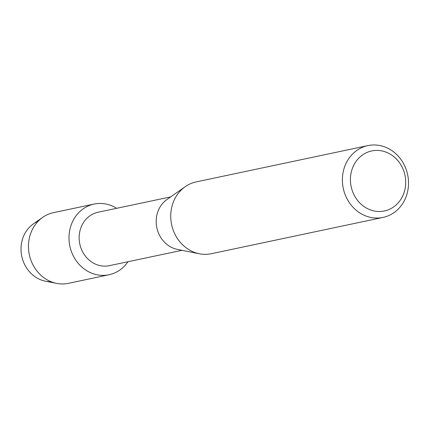 <?xml version="1.0" encoding="UTF-8"?>
<svg xmlns="http://www.w3.org/2000/svg" width="429" height="429" viewBox="0 0 429 429"><rect width="100%" height="100%" fill="white"/><g stroke="black" fill="none" stroke-linecap="round" stroke-linejoin="round"><path stroke-width="0.64" d="M51.008 281.692A31.365 28.116 -101.9 0 1 21.836 241.613A31.365 28.116 -101.9 0 1 38.219 221.208M182.003 250.316L109.4 265.664A27.306 24.48 -101.9 0 1 79.874 231.236A27.306 24.48 -101.9 0 1 98.107 212.232L170.704 196.884M127.939 261.744A36.122 32.384 -101.9 0 1 87.848 271.343A36.122 32.384 -101.9 0 1 69.954 229.215A36.122 32.384 -101.9 0 1 116.64 208.312A36.122 32.384 -101.9 0 0 94.074 204.07A36.122 32.384 -101.9 0 0 69.954 229.215A36.122 32.384 -101.9 0 0 109.02 274.753A36.122 32.384 -101.9 0 0 127.939 261.744M383.043 217.412L211.395 253.7A36.701 32.899 -101.9 0 1 199.367 253.759L177.488 249.421A27.306 24.48 -101.9 0 1 156.907 214.956A27.306 24.48 -101.9 0 1 166.94 199.528L185.194 186.706A36.701 32.899 -101.9 0 1 196.214 181.891L367.862 145.603A36.701 32.899 -101.9 0 1 407.55 191.87A36.701 32.899 -101.9 0 1 383.043 217.412A36.701 32.899 -101.9 0 1 343.35 171.15A36.701 32.899 -101.9 0 1 367.862 145.603M199.367 253.759A36.701 32.899 -101.9 0 1 171.702 207.438A36.701 32.899 -101.9 0 1 185.194 186.706M404.896 189.618A30.679 27.499 -101.9 0 1 371.407 210.253A30.679 27.499 -101.9 0 1 351.233 172.297A30.679 27.499 -101.9 0 1 384.716 151.662A30.679 27.499 -101.9 0 1 404.896 189.618M109.02 274.753L68.479 283.328A36.122 32.384 -101.9 0 1 56.725 283.397L45.549 281.215A31.365 28.116 -101.9 0 1 21.836 241.613A31.365 28.116 -101.9 0 1 33.424 223.858L42.755 217.337A36.122 32.384 -101.9 0 1 53.534 212.645L94.074 204.07M56.725 283.397A36.122 32.384 -101.9 0 1 29.413 237.789A36.122 32.384 -101.9 0 1 42.755 217.337"/></g></svg>
